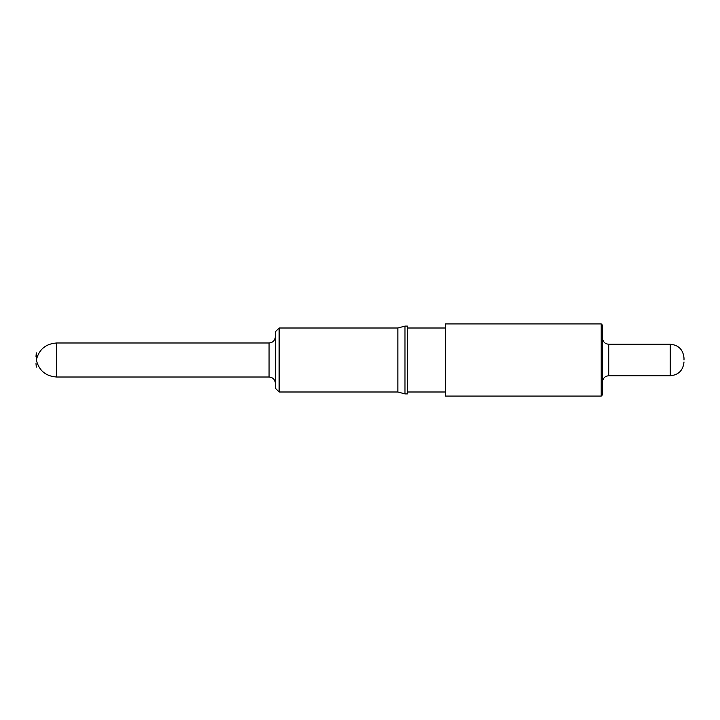 <?xml version="1.0" encoding="UTF-8"?>
<svg xmlns="http://www.w3.org/2000/svg" width="720" height="720" viewBox="0 0 720 720"><rect width="100%" height="100%" fill="white"/><g stroke="black" fill="none" stroke-linecap="round" stroke-linejoin="round"><path stroke-width="1.08" d="M602.469 325.17L602.469 394.83L601.209 396.081L601.209 323.919L602.469 325.17M601.209 323.919L445.257 323.919L445.257 396.081L601.209 396.081M407.457 326.097L407.457 393.903L404.982 393.903L404.982 326.097L407.457 326.097M279.135 328.005L279.135 391.995L275.355 388.224L275.355 331.776L279.135 328.005L397.863 328.005L397.863 391.995L404.982 393.903M684 360L684 358.02L684 360M56.592 377.01C45.729 376.236 38.97 370.566 36.315 360L36.315 352.845L36.315 360C38.97 349.434 45.729 343.764 56.592 342.99L56.592 377.01L269.064 377.01C272.853 377.352 274.95 379.449 275.355 383.301M56.592 342.99L269.064 342.99L269.064 377.01M602.469 337.959C602.874 341.811 604.971 343.908 608.76 344.25L608.76 375.75C604.971 376.092 602.874 378.189 602.469 382.041M608.76 344.25L670.23 344.25L670.23 375.75C678.519 375.012 683.109 370.422 684 361.98M407.457 391.995L445.257 391.995M407.457 328.005L445.257 328.005M397.863 328.005L404.982 326.097M279.135 391.995L397.863 391.995M269.064 342.99C272.853 342.648 274.95 340.551 275.355 336.699M36.315 352.845L36 356.427M36.315 367.155L36 363.573M608.76 375.75L670.23 375.75M670.23 344.25C678.519 344.988 683.109 349.578 684 358.02"/></g></svg>
